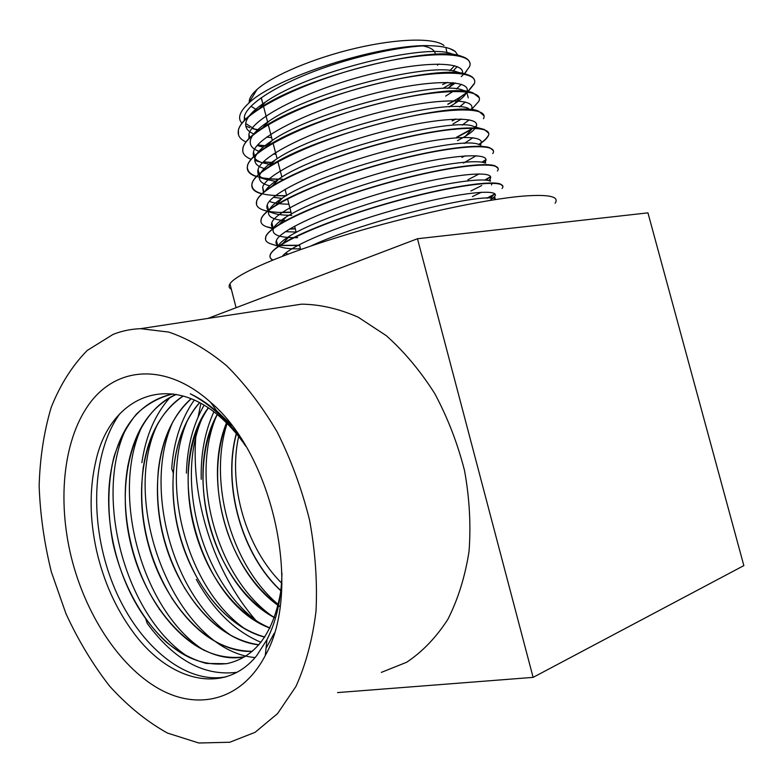 <?xml version="1.0" encoding="UTF-8"?>
<svg xmlns="http://www.w3.org/2000/svg" width="783" height="783" viewBox="0 0 783 783"><rect width="100%" height="100%" fill="white"/><g stroke="black" fill="none" stroke-linecap="round" stroke-linejoin="round"><path stroke-width="1.17" d="M443.511 88.039L452.731 82.665M461.236 76.597L462.861 75.207M257.216 110.119L250.951 106.243M249.239 102.319C248.935 98.678 251.549 94.381 257.059 89.438C272.592 75.501 313.836 58.001 356.059 48.164C398.302 38.279 434.389 37.653 444.01 45.531M445.899 47.499L446.956 52.725M438.793 64.01L437.423 65.155M458.192 55.72L455.256 51.492C450.793 47.959 442.082 46.021 429.104 45.668C380.323 43.985 274.226 77.634 248.681 103.248C239.588 111.617 237.337 118.272 241.927 123.205M245.764 126.024L249.836 127.766M251.92 128.412L253.046 128.715M253.927 128.931L259.75 130.007M449.834 70.587L454.649 65.733M447.426 82.381L442.591 84.564M464.29 73.866L466.551 71.214M464.309 73.876L469.555 66.633C475.761 51.756 428.781 49.789 364.036 66.663C299.312 83.37 241.33 113.31 238.423 130.223C237.347 135.273 239.862 139.168 245.95 141.929M257.558 145.109L266.866 146.118M447.847 104.354L454.62 100.723M449.207 106.899L454.434 103.767L460.443 97.2L467.079 92.423M468.028 91.611L474.185 83.987C480.605 69.863 433.821 68.698 369.047 85.68C304.313 102.485 246.097 131.759 242.994 147.899C241.8 152.969 244.57 156.776 251.314 159.331M263.215 162.022L272.69 162.747M452.251 120.895L455.931 119.036M471.679 109.326L478.805 101.35C485.47 87.98 438.842 87.647 374.059 104.716C309.314 121.629 250.854 150.238 247.585 165.595C246.302 170.391 248.955 173.943 255.522 176.273M269.156 178.906L278.562 179.346M456.655 137.465L471.572 129.449L465.405 136.242C470.309 133.208 473.627 130.467 475.34 128.011M475.261 126.993L476.24 126.288M483.454 118.732L483.454 118.732C490.315 106.116 443.883 106.615 379.08 123.783C314.306 140.803 255.64 168.727 252.155 183.32C250.893 187.646 253.183 190.886 259.046 193.01L262.07 193.949M275.43 195.73L285.961 195.867M478.853 144.591C483.728 141.429 486.82 138.611 488.112 136.144C495.15 124.291 448.943 125.613 384.11 142.878C319.307 160.006 260.455 187.235 256.726 201.055C255.464 204.98 257.47 207.916 262.745 209.844C268.912 212.007 278.347 212.849 291.041 212.379M477.062 165.125L477.601 164.841M482.259 162.247L485.891 159.947M492.761 153.566L492.761 153.576C500.034 142.477 453.993 144.63 389.141 161.993C324.348 179.219 265.231 205.782 261.326 218.819C260.034 222.343 261.737 224.975 266.416 226.708L273.688 228.411M289.436 229.125L295.328 228.91M476.964 184.142L477.689 183.809M485.166 180.08L490.53 176.968M497.42 171.017L497.42 171.027C504.908 160.681 459.044 163.676 394.182 181.137C329.359 198.471 270.018 224.349 265.926 236.603C264.644 239.745 266.054 242.084 270.135 243.64L278.053 246.156M277.407 245.285L278.474 245.402M279.629 245.519L299.635 245.48M487.339 198.177L495.003 194.106M502.089 188.497C509.772 178.925 464.123 182.752 399.232 200.301C334.37 217.752 274.843 242.926 270.517 254.416C269.43 256.814 270.155 258.703 272.69 260.073M429.104 45.668C400.896 46.07 353.456 56.356 313.689 71.547C273.893 86.747 246.841 104.756 244.374 116.598L244.306 120.416M245.705 123.518L254.69 129.205L259.124 130.448M447.612 88.469L455.344 82.959M462.401 73.749C465.963 60.966 421.332 60.467 362.539 76.274C303.765 91.934 251.725 118.899 248.925 134.236L248.984 138.474M257.225 145.501L263.137 147.194M454.434 103.767C461.197 99.421 465.298 95.536 466.737 92.11C472.717 79.367 429.397 78.77 369.811 94.547C310.274 110.178 256.462 137.045 253.486 151.882C252.351 156.659 255.082 160.212 261.698 162.521L254.739 160.417M262.471 162.786L270.928 164.606M453.054 123.939L461.353 119.045M471.444 109.268C477.131 97.366 433.684 97.718 374.264 113.613C314.883 129.342 261.209 155.484 258.077 169.549C256.893 173.895 259.281 177.134 265.251 179.248L276.497 181.539M457.507 140.666L465.405 136.242M475.858 127.159L476.005 126.866C482.387 115.512 439.39 116.442 379.784 132.405C320.198 148.222 265.975 173.855 262.648 187.245L263.509 192.667M273.473 197.306L282.115 198.422M461.96 157.422L465.063 155.856M480.204 145.002L480.654 144.268C487.202 133.629 444.411 135.322 384.776 151.364C325.17 167.288 270.771 192.275 267.218 204.97C266.054 208.523 267.855 211.175 272.621 212.937C277.025 214.513 283.417 215.315 291.814 215.345M484.491 162.815L485.294 161.709C492.067 151.765 449.432 154.222 389.777 170.351C330.172 186.364 275.538 210.744 271.818 222.705C270.908 225.054 271.515 226.972 273.629 228.45M285.433 231.68L296.15 232.062M470.886 190.983L481.76 185.532M488.719 180.609L489.943 179.16C496.921 169.921 454.443 173.141 394.779 189.369C335.163 205.479 280.304 229.233 276.419 240.459C275.469 242.71 276.066 244.511 278.2 245.872M278.699 246.156L280.177 246.831C284.435 248.397 291.207 249.053 300.496 248.798M490.07 200.399L494.611 196.621C501.423 188.4 462.234 191.766 404.85 207.045C347.525 222.225 291.247 244.785 282.33 256.266M469.82 62.973C469.301 60.105 466.541 57.903 461.559 56.347C434.555 44.641 306.27 75.736 259.339 108.426C246.851 116.677 239.862 123.861 238.375 129.988L238.541 134.979M257.715 144.933L267.062 145.912M447.798 104.139C455.853 100.018 462.224 96.064 466.913 92.277M467.784 91.552L474.106 83.752M474.381 80.003C473.735 77.742 471.425 75.971 467.441 74.688C442.307 62.963 309.148 95.448 262.559 127.854C250.961 135.469 244.423 142.075 242.945 147.664L242.789 151.432M263.411 161.827L272.885 162.541M452.192 120.68L455.422 119.055M479.069 97.591L473.108 92.971C449.726 81.393 311.859 115.307 265.78 147.263C255.092 154.241 249.004 160.28 247.506 165.36C245.95 174.766 257.587 179.356 282.409 179.131M456.597 137.231L473.529 127.923M474.997 126.924L476.358 125.936M483.904 115.688L478.736 111.255C457.38 99.774 314.355 135.263 268.97 166.681C259.193 173.033 253.565 178.495 252.087 183.085C250.394 191.962 261.825 196.142 286.363 195.633M478.579 144.512C483.581 141.283 486.732 138.425 488.034 135.909M488.572 133.13L484.354 129.518C472.844 125.319 434.448 129.557 388.251 141.517C342.073 153.458 294.711 171.624 272.298 186.002C263.323 191.766 258.116 196.699 256.677 200.82L256.521 204.627M282.448 212.262L290.982 212.154M476.495 165.164L477.043 164.88M481.907 162.179L485.891 159.683M493.202 150.502L489.815 147.723C479.196 143.71 440.447 148.32 393.291 160.623C346.155 172.906 297.814 191.228 275.763 205.205C267.512 210.431 262.677 214.894 261.268 218.584L260.925 221.667M273.189 228.117L273.942 228.225M289.808 228.9L295.279 228.695M476.25 184.22L476.994 183.878M484.746 180.051L490.461 176.733M497.968 168.335L495.179 165.898C485.538 162.091 446.408 167.122 398.322 179.757C350.255 192.383 300.966 210.813 279.286 224.359C271.74 229.067 267.267 233.07 265.848 236.368L265.535 239.51M277.133 245.03L278.611 245.206M279.923 245.324L299.576 245.255M486.801 198.187L494.866 193.93M502.735 186.188L500.543 184.074C491.978 180.462 452.545 185.904 403.431 198.902C354.366 211.88 304.049 230.437 282.78 243.503C275.959 247.702 271.848 251.255 270.458 254.172C269.313 256.677 270.135 258.605 272.915 259.976M310.851 246.009C366.434 219.945 486.683 191.541 495.267 199.088M288.32 254.005L285.159 253.526M276.409 240.459L277.945 246.381C279.237 243.542 283.162 240.087 289.7 236.026C309.588 223.674 355.795 206.487 400.72 194.566C445.684 182.605 481.946 177.643 490.041 181.01M492.135 182.948L491.499 184.974M481.447 192.227L472.374 196.582M297.599 237.641C279.541 237.924 271.456 234.92 273.345 228.626C274.657 225.416 278.924 221.54 286.138 216.989C306.388 204.226 351.645 187.166 395.65 175.558C439.684 163.941 475.653 159.35 484.736 162.903M479.235 173.865L467.911 179.787M286.098 220.708C272.827 219.866 267.052 216.588 268.765 210.872M269.088 210.118C270.742 206.683 275.224 202.631 282.546 197.962C323.624 169.794 463.252 134.588 479.421 144.786M476.328 155.709L463.448 163.011M288.927 204.216C280.304 204.089 273.796 203.149 269.372 201.378M264.918 191.492C266.925 187.851 271.613 183.643 279.002 178.876C320.697 150.013 455.921 116.178 474.018 126.65L477.072 128.373M472.971 137.71L464.202 143.475M269.704 185.816C261.649 183.848 258.273 180.393 259.584 175.451C260.964 171.027 266.298 165.781 275.587 159.693C317.878 130.291 448.346 97.875 468.479 108.455M469.281 119.828L462.195 125.114M456.215 128.618L454.541 129.518M264.262 168.551C256.893 166.329 253.809 162.737 255.013 157.774C256.403 152.881 262.168 147.096 272.308 140.421C315.197 110.56 440.956 79.582 462.929 90.251L466.296 91.817M465.396 102.025L459.533 106.948M275.959 154.241L273.336 154.045M259.936 151.589C252.449 149.162 249.288 145.335 250.452 140.108C251.823 134.735 258.008 128.422 268.99 121.159C312.329 90.916 433.802 61.25 457.341 72.056L460.756 73.514M461.353 84.29L456.45 88.939M453.592 91.082L445.654 96.094M271.642 137.612L266.68 137.103M254.191 134.118C247.604 131.466 244.834 127.59 245.891 122.471C247.262 116.598 253.858 109.737 265.682 101.888C309.305 71.41 426.334 43.016 451.556 53.792L455.089 55.201M457.184 66.594L453.054 71.038M555.118 203.237C559.679 196.582 549.167 194.194 523.573 196.063C485.069 199.176 410.732 215.198 345.773 234.851C280.715 254.514 235.703 274.285 229.957 283.847C228.479 286.226 228.949 288.046 231.367 289.309M245.901 446.339C238.727 435.916 230.985 426.892 222.666 419.257C169.568 369.703 109.463 396.932 95.751 461.51C89.282 489.434 89.585 519.295 96.671 551.105C103.816 581.847 116.001 608.9 133.227 632.273C169.011 681.445 224.447 695.891 256.844 655.459L266.993 639.613C276.36 621.203 281.342 599.044 281.958 573.127M244.365 443.795C236.26 431.678 227.462 421.293 217.958 412.661C208.944 404.508 199.724 398.214 190.279 393.78C200.282 398.948 209.952 405.878 219.309 414.569C228.636 423.26 237.239 433.41 245.108 445.018M71.419 557.721C56.767 498.497 63.746 436.307 91.386 401.121C118.947 366.131 167.2 363.263 210.539 402.227C273.414 455.099 302.678 590.196 265.261 655.537C241.741 700.599 197.835 711.042 158.352 688.482C118.722 665.707 85.523 614.058 71.419 557.721M213.837 411.897C204.813 431.844 200.605 454.306 201.231 479.294M204.05 405.271C193.029 424.592 187.147 447.23 186.413 473.196M194.223 400.113C181.167 418.748 173.66 441.583 171.702 468.625L173.317 473.089C175.47 444.157 184.22 420.706 199.587 402.746M196.318 579.4C213.485 610.349 235.037 631.313 260.974 642.295M170.136 397.392C155.22 414.011 145.804 435.779 141.87 462.684M226.796 663.612C197.267 666.94 170.224 651.945 145.658 618.619L147.204 623.366C174.002 659.844 203.658 676.179 236.182 672.391L236.965 672.245M216.47 410.566L231.553 425.159M274.265 633.163L266.054 648.255M226.179 676.776L225.093 676.982C182.958 684.244 135.635 642.07 112.556 583.247C89.379 524.375 91.288 453.621 119.877 413.639M189.378 657.563C125.955 618.198 92.443 495.864 126.768 427.156M204.197 650.428C142.095 611.308 109.473 493.114 142.516 425.267M255.062 657.573C177.124 650.634 118.027 504.536 157.921 423.388M232.287 636.295C173.131 597.312 142.643 487.652 172.916 421.704M245.833 629.415C188.214 590.597 158.695 484.98 187.626 420.079M259.281 622.808C203.022 584.304 174.374 482.348 202.034 418.416M272.093 616.113C217.498 577.776 189.877 479.969 216.02 417.114M278.405 604.603C231.543 565.62 207.945 482.485 227.109 423.515M281.9 584.314C275.381 630.697 256.941 657.162 226.581 663.71L206.389 663.446C192.598 659.717 179.219 652.601 166.26 642.109C141.126 618.756 121.698 582.2 112.86 542.658C107.202 512.268 107.555 483.698 113.927 456.959C119.28 440.34 126.758 426.069 136.369 414.158C147.087 403.969 159.311 397.226 173.063 393.927M244.962 656.692L243.043 657.074C198.285 664.806 148.349 612.766 131.72 547.777C114.572 482.886 132.356 412.886 176.155 394.407M252.253 651.387C209.619 653.384 164.724 605.093 148.506 545.301C131.975 485.577 145.325 420.187 183.134 396.032M258.83 644.869C218.849 640.641 179.483 595.481 164.401 540.906C149.181 486.312 159.135 426.51 191.072 398.762M264.742 637.137C227.912 627.839 193.783 585.909 179.884 536.384C166.045 486.791 173.063 432.529 199.489 402.697M270.008 628.123C200.242 602.988 162.287 469.546 208.19 407.884M274.412 617.611C214.209 586.252 182.693 475.467 217.194 414.53M280.03 606.737C228.9 572.706 202.259 481.565 226.493 422.908M281.068 591.008C241.839 555.255 221.981 485.294 236.427 433.165M145.658 618.619C115.649 577.228 101.653 514.441 112.038 465.709C120.836 425.815 140.548 402.002 171.174 394.25M244.942 656.643L243.259 656.976C212.173 660.402 184.113 644.282 159.106 608.636C132.112 569.251 119.437 512.415 127.776 466.58C134.51 430.533 150.669 406.475 176.253 394.426M252.332 651.319C221.873 651.045 195.094 633.388 172.015 598.329C147.4 557.741 137.788 514.392 143.162 468.273C148.183 434.966 161.533 410.889 183.212 396.051M258.899 644.791C229.83 640.406 204.98 621.301 184.348 587.485C163.353 550.694 154.691 511.622 158.332 470.27C161.875 439.292 172.837 415.47 191.199 398.811M264.811 637.039C237.386 629.111 214.552 608.851 196.288 576.268C178.955 543.676 171.301 509.283 173.317 473.089M270.066 628.005C244.462 617.024 223.693 595.814 207.759 564.386C194.213 536.58 187.685 507.453 188.165 476.994C188.957 449.834 195.681 426.833 208.317 407.963M274.471 617.464C250.775 603.693 232.13 581.554 218.535 551.056C208.983 528.985 203.844 506.072 203.091 482.328C202.474 456.753 207.211 434.174 217.302 414.618M280.05 606.551C256.971 589.893 239.667 565.796 228.156 534.241C223.233 520.323 220.013 506.092 218.496 491.528C216.049 466.57 218.76 443.746 226.63 423.045M281.097 590.793C242.025 555.059 222.235 485.362 236.564 433.332M281.929 583.404C245.979 548.002 227.716 484.902 238.727 436.131M533.115 677.373L743.85 565.61L647.942 212.859L417.476 238.737L533.115 677.373L337.542 692.583M113.036 334.419L87.167 350.5C72.222 365.749 60.232 384.717 51.198 407.395C43.975 431.648 39.962 457.801 39.15 485.832C40.158 514.431 44.23 543.138 51.365 571.962L65.968 613.696C78.241 640.337 92.815 664.503 109.669 686.182C127.619 705.982 146.881 721.603 167.435 733.054L198.784 742.998L229.771 742.255L255.111 732.311L277.583 713.577L295.954 686.437C305.85 664.473 312.534 639.378 316.019 611.151C317.448 581.671 315.295 551.301 309.559 520.059C301.817 489.062 291.07 459.778 277.299 432.206C262.119 406.318 245.226 384.159 226.63 365.739C207.505 349.874 188.194 338.647 168.707 332.07L140.548 328.674C130.888 329.046 121.717 330.964 113.036 334.419M282.467 307.063L301.543 304.166C320.11 304.381 339.019 308.747 358.262 317.242L386.283 335.662C404.234 351.655 420.393 370.966 434.751 393.585C447.67 417.701 457.605 443.393 464.544 470.652C469.526 498.203 471.023 525.119 469.046 551.389C465.082 576.64 458.026 599.289 447.876 619.324C436.209 637.411 422.468 651.72 406.671 662.252L381.331 672.391M256.599 621.222C213.289 572.128 189.789 497.088 196.2 431.844M198.168 416.83L200.869 403.441M417.476 238.737L207.945 318.407M261.15 97.797L262.755 103.376M435.368 54.585C435.25 50.425 431.1 47.538 422.908 45.903M257.059 89.438L248.681 103.248M450 48.703L455.256 51.492M251.94 128.383L254.69 129.205M453.396 82.724L448.825 87.686M460.796 119.036L459.973 119.936M259.251 177.408L265.251 179.248M262.745 209.844L272.621 212.937M266.416 226.708L273.13 228.822M488.171 178.397L486.537 180.217M278.494 246.293L280.177 246.831M493.593 194.918L490.608 198.256M289.7 236.026L282.78 243.503M286.138 216.989L279.286 224.359M282.546 197.962L275.763 205.205M279.002 178.876L272.298 186.002M474.018 126.65L484.354 129.518M275.587 159.693L268.97 166.681M272.308 140.421L265.78 147.263M462.929 90.251L473.108 92.971M268.99 121.159L262.559 127.854M457.341 72.056L467.441 74.688M265.682 101.888L259.339 108.426M451.556 53.792L461.559 56.347M222.656 419.267L219.348 414.608M217.958 412.661L210.539 402.227M266.993 639.613L265.261 655.537M225.093 676.972L224.251 677.324M184.397 587.974L184.348 587.485M143.035 467.686L143.162 468.273M172.123 598.897L172.015 598.329M127.668 466.022L127.776 466.58M159.282 609.311L159.106 608.636M111.949 465.092L112.038 465.709M301.543 304.166L140.548 328.674M495.394 199.557L494.611 196.631M490.481 181.147L489.952 179.15M485.685 163.177L485.294 161.699M480.889 145.198L480.645 144.278M468.273 97.895L466.737 92.11M273.345 228.616L271.818 222.705M268.647 210.461L267.228 204.97M263.949 192.285L262.648 187.245M259.594 175.451L258.067 169.559M255.013 157.774L253.496 151.882M249.816 137.651L248.925 134.236M245.138 119.564L244.365 116.598M261.287 97.699L267.717 122.491M268.197 124.36L272.357 140.382M273.003 142.878L277.113 158.724M277.818 161.425L281.88 177.085M285.061 189.329L286.656 195.466M287.459 198.588L291.423 213.867M294.614 226.16L296.209 232.297M299.4 244.599L300.682 249.532M229.957 283.847L236.084 307.709"/></g></svg>
